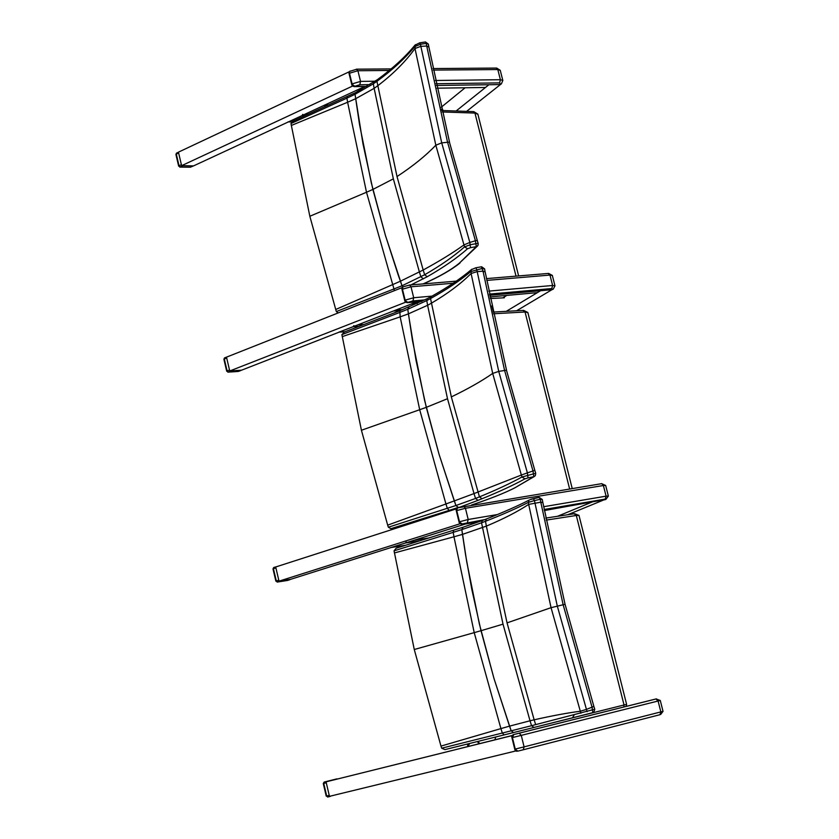 <?xml version="1.0" encoding="UTF-8"?>
<svg xmlns="http://www.w3.org/2000/svg" width="839" height="839" viewBox="0 0 839 839"><rect width="100%" height="100%" fill="white"/><g stroke="black" fill="none" stroke-linecap="round" stroke-linejoin="round"><path stroke-width="1.26" d="M511.8 736.715L512.052 737.659L511.842 736.296L513.3 734.639L656.434 698.845L513.227 734.691M456.164 509.902L456.395 510.72L456.196 509.441L457.622 507.983M401.902 288.689L402.112 289.392L401.944 288.197L403.014 286.98M478.199 741.361L479.541 743.648L494.884 739.82L495.734 736.999M469.546 743.522L468.068 746.5M396.144 548.234L462.688 527.353L396.144 548.234L394.047 550.835L453.186 532.366L461.828 529.608L463.149 527.207L461.828 529.608L466.746 561.878L479.342 623.838L494.035 678.667L511.182 730.821L441.66 748.199L444.964 749.605L504.166 734.891L502.309 733.045L500.925 728.598L440.978 746.102L441.66 748.199M394.382 552.953L453.972 536.792L474.213 632.637L414.267 649.512L394.047 550.835M594.683 709.259L531.548 725.693L534.013 727.455L513.541 732.552L511.182 730.821L513.541 732.552L523.641 730.035M474.213 632.637L500.925 728.598L509.525 726.134L511.182 730.821L531.548 725.693L530.017 720.774L509.525 726.134L494.035 678.667L480.999 630.708L474.213 632.637M414.267 649.512L440.978 746.102M533.363 498.639L539.173 497.38L540.253 499.289L542.246 499.666M542.791 502.592L540.798 502.225L563.105 604.594L592.072 707.267L593.76 706.312M592.072 707.267L592.848 712.793L593.708 712.395L594.788 709.333L593.876 706.428L586.451 709.395L557.274 605.957L534.443 500.558L540.253 499.289L540.788 502.194L542.833 502.435M592.848 712.793L572.46 717.869L574.159 714.943M540.788 502.194L528.675 504.386L551.055 607.677L580.882 713.244M530.93 499.278L533.373 498.639L534.443 500.558L528.308 502.404L528.675 504.386C517.464 511.748 503.358 518.995 486.358 526.116L485.487 521.281C502.571 514.601 516.845 508.308 528.308 502.404L529.094 500.107C517.705 505.98 503.452 512.272 486.347 518.995L485.487 521.281L481.534 522.781L503.022 624.153L530.017 720.774L534.149 719.81L507.05 622.874L486.358 526.116L462.488 534.38L465.603 554.999L471.822 589.418L480.999 630.708L503.022 624.153M529.975 499.635L539.173 497.38L542.288 499.488M453.721 530.217L453.186 532.366L453.972 536.792L462.488 534.38L461.828 529.608L481.534 522.781L482.362 520.516L462.698 527.353M535.66 724.655L534.149 719.81C552.104 715.761 567.479 712.909 580.263 711.252L586.451 709.395L587.174 711.671M344.42 331.992L341.893 334.614L399.395 312.601L407.775 309.266L408.908 307.126L407.775 309.266L412.463 340.456L424.66 400.633L439.038 454.235L455.923 505.529L388.352 527.228L390.901 528.675L449.201 510.385L447.313 508.361L445.939 503.966L387.681 525.151L388.352 527.228M342.207 336.649L400.151 316.859L419.689 409.715L361.42 430.25L341.893 334.614M449.201 510.385L458.293 507.417L455.923 505.529L458.293 507.417L459.782 507.207L478.01 500.348L475.535 498.45L455.923 505.529L454.287 500.914L445.939 503.966L419.689 409.715L426.285 407.345L439.038 454.235L454.287 500.914L474.014 493.584L475.535 498.45L479.457 496.877L451.34 396.91L430.533 298.558C446.799 289.507 460.202 280.52 470.742 271.605L482.498 268.396L484.554 269.099M361.42 430.25L387.681 525.151M481.397 266.792L483.012 271.175L485.11 271.71M485.078 271.909L483.023 271.207L504.543 370.24L532.975 470.962L534.81 470.364L506.483 370.303M485.099 271.668L506.525 370.167L498.744 371.404L476.73 269.455L475.828 267.809L481.596 266.75L484.575 268.847L485.099 271.668M524.952 478.859L528.014 477.915L527.385 472.871L532.975 470.962L533.814 476.667L535.303 475.692L535.722 473.28L521.973 477.003C510.615 483.285 496.447 489.903 479.457 496.877L482.037 498.744C499.153 491.769 513.468 485.131 524.952 478.859L521.973 477.003L521.355 475.042L474.014 493.584L447.502 398.714L426.285 407.345L416.06 360.476L408.404 313.87L427.607 305.291L447.502 398.714M528.014 477.915L533.814 476.667L515.167 487.648L534.328 476.5M483.012 271.175L477.129 271.626L471.099 273.504L492.692 373.428L521.355 475.042L527.385 472.871L498.744 371.404L492.692 373.428C481.733 381.053 467.952 388.877 451.34 396.91M475.629 267.84L471.203 269.78L471.099 273.504C460.789 283.823 447.554 293.723 431.361 303.204L427.607 305.291L426.768 300.572L430.533 298.558L431.131 296.628L427.366 298.642L426.768 300.572L407.775 309.266L408.404 313.87L400.151 316.859L399.815 310.755L427.9 298.369M471.885 269.204L471.203 269.78C460.747 278.611 447.397 287.557 431.141 296.628L431.686 296.324M293.126 121.162L290.976 123.543L346.906 98.153L355.044 94.283L355.988 92.395L355.044 94.283L359.512 124.424L371.32 182.902L385.395 235.319L402.017 285.774L336.324 311.563L338.19 312.916M291.28 125.493L347.619 102.253L366.496 192.246L309.832 216.263L290.976 123.543M336.324 311.563L309.832 216.263M402.814 287.064L402.017 285.774L402.814 287.064M374.215 81.876L373.334 83.806L355.044 94.283L362.972 143.826L372.894 189.436L366.496 192.246L394.445 290.64M425.268 41.992L428.341 44.394M428.834 47.099L426.726 46.082L447.481 141.906L475.409 240.741L477.286 240.447L449.484 142.315M419.531 42.862L420.475 44.247L426.222 43.376L426.715 46.051L428.844 46.858M410.953 284.935L427.229 276.734C443.537 267.389 456.972 258.066 467.543 248.763L470.522 247.673L469.84 242.44L475.409 240.741L476.29 246.635L478.062 245.24L478.178 243.3L470.532 244.673L464.575 246.855C454.14 256.126 440.832 265.418 424.66 274.752L402.017 285.774L400.402 281.222L335.663 309.518M478.125 243.404L477.286 240.457L475.419 240.783M467.543 248.763L464.575 246.855L463.967 244.915C453.07 252.759 439.468 261.128 423.181 270.011L397.015 176.547L376.931 81.31C392.411 69.994 404.985 58.447 414.655 46.68L420.475 44.247L420.863 46.334L426.715 46.051M470.522 247.673L476.29 246.635L459.311 263.205L477.653 245.869M415.378 44.687L414.99 48.505L435.819 145.199L463.967 244.915L469.84 242.44L441.713 142.871L420.863 46.334L414.99 48.505C405.552 61.635 393.124 74.052 377.728 85.767L374.142 88.347L393.344 178.843L419.406 272.025L420.916 276.839L423.391 278.863M347.545 96.433L346.906 98.153L347.619 102.253L355.642 98.719L374.142 88.347L373.334 83.806L376.931 81.31L377.34 79.695L355.568 92.605M427.229 276.734L424.66 274.752L423.181 270.011L400.402 281.222L398.106 274.678L385.395 235.319L372.894 189.436L393.344 178.843M544.364 510.552L592.544 501.837L557.578 516.268M567.793 514.716L603.839 499.908M460.684 523.557L279.009 581.154L290.724 579.288L468.917 522.907L465.32 524.05L479.205 521.68M279.009 581.154L275.685 566.986L456.972 508.633M406.244 542.036L405.489 542.98L390.922 547.531M489.976 296.922L537.369 292.643L540.568 290.714L506.316 311.3M506.85 295.401L502.834 297.866M516.667 310.734L551.957 289.696M406.338 301.935L229.739 370.985L241.569 370.188L417.004 301.809L411.288 304.033L417.298 303.498M229.739 370.985L226.499 357.152L402.657 287.389M353.901 325.626L353.156 326.696L338.851 332.16M491.864 305.889L493.405 312.056M512.65 735.478L326.056 781.843L512.063 735.604M326.056 781.843L329.454 796.347L516.404 750.811M478.765 743.826L455.64 749.636M455.504 749.657L467.973 746.5M437.025 88.189L485.487 87.466L488.885 84.749L456.175 110.947M465.121 87.77L441.209 107.256M466.652 111.335L500.537 84.456M353.313 85.714L181.612 165.671L193.536 165.902L364.797 86.48L358.578 89.364L361.85 89.312M181.612 165.671L178.445 152.153L349.664 71.567M442.153 109.133L442.835 109.857L441.786 109.825M443.002 110.538L442.835 109.857M288.039 121.886L291.762 121.917M305.207 115.667L302.071 115.572L302.795 114.377M302.071 115.572L288.585 121.823M324.211 782.042L336.838 778.886L324.211 782.042M337.467 778.991L336.838 778.886M326.78 781.413L326.256 781.791M326.109 782.084L329.402 796.106M329.654 796.305L340.697 793.61M330.272 796.4L327.713 797.019L326.686 796.001L327.619 797.04M324.127 782.074L323.288 783.553L324.127 782.074L326.665 781.445M275.926 566.912L273.734 567.489L273 568.894L273.734 567.489L277.132 566.524M275.748 567.216L278.957 580.913M279.209 581.123L290.525 579.319M279.848 581.259L277.342 582.056L276.314 580.966L277.153 582.088L287.316 580.473M226.551 357.383L229.687 370.754M229.938 370.974L241.37 370.209M230.589 371.163L228.156 372.117L227.107 370.943L227.862 372.159L238.035 371.446M226.876 356.974L224.527 357.907L223.898 359.249L224.81 357.834M178.497 152.383L181.56 165.451M181.811 165.682L193.337 165.902M182.462 165.912L180.091 167.013L179.043 165.776L179.735 167.076L190.432 167.213L179.945 167.087M178.455 152.216L176.473 153.149L175.917 154.439L176.641 153.065M517.862 751.115L515.314 750.465M519.163 733.181L521.271 735.373L512.052 737.659L514.873 749.164L517.936 751.104L523.242 749.783L524.092 746.878L515.24 749.07L512.419 737.575L513.856 734.503M660.65 714.471L663.03 711.346L524.092 746.878L521.271 735.373L658.091 701.016L655.941 698.971M523.274 749.772L659.936 714.713L660.859 711.923L658.091 701.016L660.272 700.46L663.03 711.346M460.055 523.756L461.649 524.144L459.594 523.263M605.234 499.666L544.27 510.06M481.848 520.704L462.184 523.935L484.806 519.593M608.369 496.09L605.852 499.446M456.154 510.248L457.528 508.025L456.395 510.72L459.143 521.931L462.184 523.935M497.38 514.559L468.204 519.488L459.499 521.795L456.741 510.573L465.446 508.277L463.841 506.295L460.013 507.144M601.657 483.663L605.674 485.466M467.407 522.55L468.204 519.488L465.446 508.277L603.388 485.508L601.752 483.652L458.136 507.763M543.641 506.725L606.094 496.164L603.388 485.508L605.653 485.403L608.359 496.038L606.094 496.164L605.223 499.09L605.831 499.446M544.165 509.483L605.223 499.09M405.688 302.187L407.314 302.669L405.247 301.673M551.915 289.696L489.64 295.286L551.926 289.696M407.293 302.68L421.86 301.379L407.817 302.386L412.956 300.949L424.933 299.88M552.838 289.34L551.999 289.686L553.289 289.098L554.967 285.784L552.618 285.48L551.8 288.543L552.534 289.403M401.891 288.973L402.972 287.011L402.112 289.392L404.797 300.331L407.817 302.386M432.043 296.115L413.7 297.74L405.132 300.142L402.447 289.193L411.016 286.791L409.684 285.04L403.528 286.686M456.248 281.149L409.243 285.071M486.735 280.404L549.975 275.077L548.15 273.451M412.956 300.949L413.7 297.74L411.016 286.791L453.165 283.236M488.812 291.112L552.618 285.48L549.975 275.077L552.356 275.517M554.988 285.889L552.324 275.402L548.622 273.42L486.4 278.621M489.41 294.111L551.8 288.543M354.173 86.606L352.223 85.505M499.834 84.582L436.448 85.463L499.866 84.592M366.947 86.438L354.782 86.239L359.837 84.749L369.957 84.613M500.873 84.225L499.96 84.571L501.418 83.837L502.813 80.418L500.39 79.705L499.625 82.883L500.474 84.225M349.36 71.714L349.16 73.465L351.772 84.141L354.782 86.239M349.37 71.703L350.272 71M375.169 81.226L360.529 81.404L352.097 83.9L349.475 73.224L357.907 70.728L356.365 69.176M433.291 70.088L497.81 69.543L496.216 68.064M359.837 84.749L360.529 81.404L357.907 70.728L389.254 70.466M435.41 80.492L500.39 79.705L497.81 69.543L500.275 70.445M502.855 80.565L500.233 70.277L496.678 68.064L432.987 68.567M436.081 83.732L499.625 82.883M494.884 739.82L512.126 735.509M623.859 706.983L624.038 704.991L593.131 712.699M626.167 706.407L626.607 704.351L624.038 704.991L576.309 515.482L579.004 515.461M477.506 741.54L478.859 743.826L479.541 743.648M469.746 746.091L478.859 743.826M546.22 520.107L576.309 515.482L574.107 513.762M513.489 732.573L504.124 734.901M507.05 622.874L551.055 607.677L564.983 604.311M593.865 706.386L565.046 604.248L542.833 502.414M572.46 717.869L533.94 727.465M486.966 518.754L486.347 518.995M482.928 520.306L486.337 519.005M569.618 488.927L525.046 311.993L527.878 312.632M493.468 313.776L525.046 311.993L523.096 310.409M400.14 310.629L343.571 332.317M395.977 528.266L392.253 528.57M478.01 500.348L482.037 498.744M534.747 470.417L532.985 470.994M515.167 487.648C505.141 492.85 490.563 498.649 471.424 505.057C490.354 498.733 504.973 492.923 515.303 487.616M490.291 298.516L504.354 297.793M516.027 276.146L474.947 113.076L477.905 114.335M442.279 111.954L474.947 113.076L473.259 111.608M397.015 176.547C412.83 166.195 425.761 155.75 435.819 145.199L441.713 142.871L449.505 142.095L428.834 46.785M459.311 263.205C451.046 269.98 438.965 276.891 423.087 283.918M377.802 79.348L377.351 79.684C392.799 68.379 405.321 56.895 414.917 45.233L419.72 42.831L425.467 41.96L428.341 44.089L428.823 46.743M405.74 545.235L391.215 547.489M405.489 542.98L420.234 540.704M429.149 537.914L414.277 540.201M345.039 331.762L339.281 332.108M353.156 326.696L359.155 326.35M363.853 324.546L357.781 324.892M393.323 311.038L399.909 310.692M327.231 105.662L323.707 105.536M305.354 114.041L308.553 114.146M329.035 795.435L326.686 796.001L323.749 783.437L326.088 782.86M278.59 580.242L276.314 580.966L273.43 568.695L275.716 567.961M287.672 580.389L290 579.644M229.33 370.072L227.107 370.943L224.296 358.956L226.52 358.085M238.737 371.289L240.835 370.471M181.203 164.769L179.043 165.776L176.295 154.061L178.455 153.055M193.022 166.091L190.432 167.213L192.802 166.112M514.894 749.741L515.24 750.454M516.95 751.293L515.817 750.957M511.811 737.208L514.873 749.667M511.8 737.135L512.975 734.754L656.14 698.939L660.272 700.46M459.174 522.54L459.52 523.263M456.175 510.311L459.153 522.466M404.828 300.97L405.185 301.694M401.902 289.036L404.807 300.886M351.814 84.802L352.17 85.536M354.215 86.627L352.653 86.029M354.268 86.627L366.916 86.448M500.453 84.487L499.929 84.592M348.961 73.15L351.793 84.718M391.131 68.903L356.806 69.176L349.821 71.357M626.607 704.351L578.983 515.387L574.6 513.688L545.822 518.082M467.921 746.374L467.354 744.067M504.008 734.912L513.321 732.594M572.89 717.712L593.068 712.563M572.943 717.681L533.761 727.497M542.277 499.488L542.823 502.372M572.208 488.497L527.846 312.475L523.651 310.378L493.101 312.077M535.722 473.28L534.81 470.364M518.628 275.926L477.852 114.114L473.794 111.639M441.943 110.507L473.804 111.639M292.297 121.529L355.547 92.615M460.013 262.985C451.413 269.927 439.185 276.901 423.307 283.907M339.197 332.139L344.955 331.793M402.584 309.685L395.914 310.031M474.192 744.98L460.999 748.294M291.678 121.991L288.427 121.896M325.175 104.854L328.731 104.98M441.629 109.112L442.352 109.143M323.288 783.553L326.224 796.117M273 568.894L275.874 581.154M238.664 371.352L240.95 370.46M228.082 372.138L238.119 371.467M223.898 359.249L226.698 371.216M175.917 154.439L178.655 166.132"/></g></svg>
